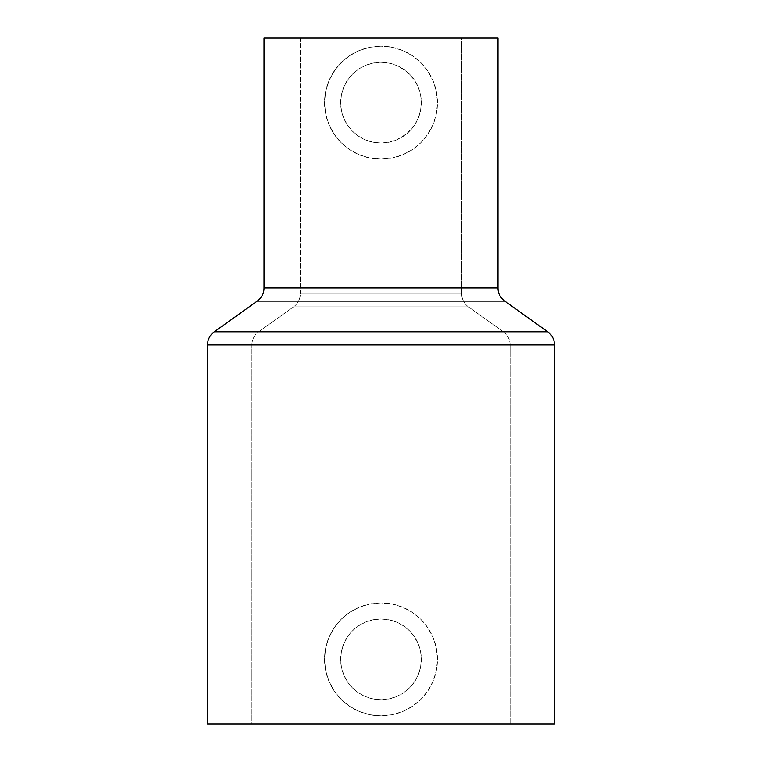 <?xml version="1.0" encoding="UTF-8"?>
<svg xmlns="http://www.w3.org/2000/svg" width="762" height="762" viewBox="0 0 762 762"><rect width="100%" height="100%" fill="white"/><g stroke="black" fill="none" stroke-linecap="round" stroke-linejoin="round"><path stroke-width="0.57" stroke-dasharray="3.81 2.86" d="M381 619.011A40.338 40.338 0 0 0 340.662 659.359A40.338 40.338 0 0 0 381 699.697L373.113 698.916L365.522 696.611L358.578 692.887L352.463 687.867L347.472 681.79L343.748 674.827L341.433 667.245L340.662 659.368L341.443 651.453L343.738 643.9L347.472 636.918L352.482 630.822L358.559 625.831L365.541 622.097L373.085 619.792L381 619.011L388.868 619.792L396.44 622.087L403.412 625.812L409.527 630.831L414.547 636.946L418.271 643.919L420.567 651.481L421.338 659.359L420.567 667.226L418.271 674.789L414.547 681.771L409.527 687.876L403.412 692.896L396.44 696.62L388.868 698.916L381 699.697L373.132 698.916L365.56 696.62L358.588 692.896L352.473 687.876L347.453 681.771L343.729 674.789L341.433 667.226L340.662 659.359L341.433 651.481L343.729 643.919L347.453 636.946L352.473 630.831L358.588 625.812L365.56 622.087L373.132 619.792L381 619.011L388.887 619.792L396.459 622.087L403.441 625.831L409.508 630.812L412.994 634.784L418.252 643.861L420.557 651.443L421.338 659.34L420.567 667.217L418.262 674.808L414.547 681.761L409.546 687.867L403.45 692.868L396.507 696.592L388.915 698.916L381 699.697A40.338 40.338 0 0 0 421.338 659.359A40.338 40.338 0 0 0 381 619.011L388.887 619.792L396.459 622.087L403.441 625.831L409.508 630.812L414.528 636.918L418.252 643.861L420.557 651.443L421.338 659.34L420.567 667.217L418.262 674.808L414.547 681.761L409.546 687.867L403.45 692.868L396.507 696.592L388.915 698.916L381 699.697L373.113 698.916L365.522 696.611L358.578 692.887L352.463 687.867L347.472 681.79L343.748 674.827L341.433 667.245L340.662 659.368L341.443 651.453L343.738 643.9L347.472 636.918L352.482 630.822L358.559 625.831L365.541 622.097L373.085 619.792L381 619.011M392.078 714.737L381 715.832A56.474 56.474 0 0 0 437.474 659.359A56.474 56.474 0 0 0 381 602.875L392.087 603.98L402.698 607.209L412.452 612.448L420.938 619.42L424.653 623.526L427.93 627.936L433.149 637.661L436.378 648.252L437.474 659.359L436.388 670.408L433.14 681.057L427.92 690.791L420.948 699.278L412.423 706.288L402.727 711.489L392.078 714.737L402.727 711.489L412.423 706.288L420.948 699.278L427.92 690.791L433.14 681.057L436.388 670.408L437.474 659.359L436.378 648.252L433.149 637.661L427.93 627.936L420.938 619.42L412.452 612.448L402.698 607.209L392.087 603.98L381 602.875L369.894 603.98L359.312 607.209L349.558 612.438L341.081 619.401L334.08 627.926L328.851 637.661L325.622 648.262L324.526 659.378L325.622 670.427L328.86 681.057L334.07 690.772L341.043 699.268L349.567 706.279L359.283 711.489L369.922 714.737L381 715.832L392.078 714.737M381 62.303A40.338 40.338 0 0 0 340.662 102.641A40.338 40.338 0 0 0 381 142.989L373.085 142.199L365.474 139.884L358.54 136.16L352.463 131.159L347.482 125.092L343.757 118.158L341.443 110.557L340.662 102.67L341.443 94.717L343.757 87.144L347.482 80.191L352.482 74.114L358.54 69.142L365.503 65.399L373.066 63.094L381 62.303L388.868 63.084L396.44 65.38L403.412 69.104L409.527 74.124L414.547 80.229L418.271 87.211L420.567 94.774L421.338 102.641L420.567 110.519L418.271 118.081L414.547 125.054L409.527 131.169L403.412 136.188L396.44 139.913L388.868 142.208L381 142.989L373.132 142.208L365.56 139.913L358.588 136.188L352.473 131.169L347.453 125.054L343.729 118.081L341.433 110.519L340.662 102.641L341.433 94.774L343.729 87.211L347.453 80.229L352.473 74.124L358.588 69.104L365.56 65.38L373.132 63.084L381 62.303L388.934 63.094L396.507 65.408L406.622 71.485L414.518 80.201L418.243 87.154L420.557 94.707L421.338 102.651L420.557 110.557L418.243 118.158L414.509 125.111L406.613 133.817L396.516 139.884L388.915 142.199L381 142.989A40.338 40.338 0 0 0 421.338 102.641A40.338 40.338 0 0 0 381 62.303L388.934 63.094L396.507 65.408L403.479 69.142L409.537 74.133L414.518 80.201L418.243 87.154L420.557 94.707L421.338 102.651L420.557 110.557L418.243 118.158L414.509 125.111L409.527 131.169L403.441 136.169L396.516 139.884L388.915 142.199L381 142.989L373.085 142.199L365.474 139.884L358.54 136.16L352.463 131.159L347.482 125.092L343.757 118.158L341.443 110.557L340.662 102.67L341.443 94.717L343.757 87.144L347.482 80.191L352.482 74.114L358.54 69.142L365.503 65.399L373.066 63.094L381 62.303M392.249 157.991L381 159.125A56.474 56.474 0 0 0 437.474 102.641A56.474 56.474 0 0 0 381 46.168L392.201 47.292L402.841 50.559L412.547 55.797L420.986 62.76L424.634 66.789L427.892 71.161L433.102 80.848L436.35 91.421L437.474 102.594L436.369 113.776L433.121 124.406L430.73 129.416L424.644 138.484L420.967 142.551L412.566 149.485L402.841 154.724L392.249 157.991L402.841 154.724L412.566 149.485L420.967 142.551L427.901 134.112L433.121 124.406L436.369 113.776L437.474 102.594L436.35 91.421L433.102 80.848L427.892 71.161L420.986 62.76L412.547 55.797L402.841 50.559L392.201 47.292L381 46.168L369.846 47.282L359.188 50.549L349.491 55.778L341.062 62.713L334.118 71.161L328.908 80.829L325.631 91.488L324.526 102.699L325.641 113.814L328.908 124.463L334.089 134.102L341.024 142.542L349.463 149.504L359.15 154.724L369.827 158.01L381 159.125L392.249 157.991M251.908 344.929A16.135 16.135 0 0 1 258.661 331.794L503.339 331.794A16.135 16.135 0 0 1 510.092 344.929L251.908 344.929L510.092 344.929L510.092 723.9L251.908 723.9L251.908 344.929L251.908 723.9L510.092 723.9L510.092 344.929L251.908 344.929L510.092 344.929A16.135 16.135 0 0 0 503.339 331.794L258.661 331.794L293.56 306.876L468.44 306.876L503.339 331.794L468.44 306.876L293.56 306.876A16.135 16.135 0 0 0 300.314 293.741L461.686 293.741A16.135 16.135 0 0 0 468.44 306.876A16.135 16.135 0 0 1 461.686 293.741L300.314 293.741L300.314 38.1L461.686 38.1L461.686 293.741L461.686 38.1L264.014 38.1L497.986 38.1L300.314 38.1L461.686 38.1L300.314 38.1L300.314 293.741L461.686 293.741L300.314 293.741A16.135 16.135 0 0 1 293.56 306.876L468.44 306.876L293.56 306.876L258.661 331.794L503.339 331.794L258.661 331.794A16.135 16.135 0 0 0 251.908 344.929M257.251 301.114L504.749 301.114L257.251 301.114M497.986 287.979L264.014 287.979L497.986 287.979M207.531 723.9L554.469 723.9L207.531 723.9M251.908 723.9L510.092 723.9L251.908 723.9M207.531 344.929L554.469 344.929L207.531 344.929M214.293 331.794L547.707 331.794L214.293 331.794M369.846 47.282L381 46.168A56.474 56.474 0 0 0 324.526 102.641A56.474 56.474 0 0 0 381 159.125L369.827 158.01L359.15 154.724L349.463 149.504L341.024 142.542L334.089 134.102L328.908 124.463L325.641 113.814L324.526 102.699L325.631 91.488L328.908 80.829L331.28 75.848L337.395 66.751L343.652 60.274L349.491 55.778L359.188 50.549L369.846 47.282M381 46.168L369.98 47.254L359.388 50.463L349.625 55.683L341.062 62.713L334.042 71.266L328.822 81.029L325.612 91.63L324.526 102.641L325.612 113.662L328.822 124.263L334.042 134.026L341.062 142.58L349.625 149.609L359.388 154.829L369.98 158.039L381 159.125L392.02 158.039L402.612 154.829L412.375 149.609L420.938 142.58L427.958 134.026L433.178 124.263L436.388 113.662L437.474 102.641L436.388 91.63L433.178 81.029L427.958 71.266L420.938 62.713L412.375 55.683L402.612 50.463L392.02 47.254L381 46.168M369.894 603.98L381 602.875A56.474 56.474 0 0 0 324.526 659.359A56.474 56.474 0 0 0 381 715.832L369.922 714.737L359.283 711.489L349.567 706.279L345.119 702.974L337.366 695.211L334.07 690.772L328.86 681.057L325.622 670.427L324.526 659.378L325.622 648.262L328.851 637.661L334.08 627.926L341.081 619.401L349.558 612.438L359.312 607.209L369.894 603.98M381 602.875L369.98 603.961L359.388 607.171L349.625 612.391L341.062 619.42L334.042 627.974L328.822 637.737L325.612 648.338L324.526 659.359L325.612 670.37L328.822 680.971L334.042 690.734L341.062 699.287L349.625 706.317L359.388 711.537L369.98 714.746L381 715.832L392.02 714.746L402.612 711.537L412.375 706.317L420.938 699.287L427.958 690.734L433.178 680.971L436.388 670.37L437.474 659.359L436.388 648.338L433.178 637.737L427.958 627.974L420.938 619.42L412.375 612.391L402.612 607.171L392.02 603.961L381 602.875"/><path stroke-width="1.14" d="M264.014 38.1L264.014 287.979L497.986 287.979L497.986 38.1L264.014 38.1L497.986 38.1L497.986 287.979A16.135 16.135 0 0 0 504.749 301.114A16.135 16.135 0 0 1 497.986 287.979L264.014 287.979A16.135 16.135 0 0 1 257.251 301.114L214.293 331.794L547.707 331.794L504.749 301.114L257.251 301.114A16.135 16.135 0 0 0 264.014 287.979L264.014 38.1M207.531 344.929L554.469 344.929A16.135 16.135 0 0 0 547.707 331.794L214.293 331.794A16.135 16.135 0 0 0 207.531 344.929L207.531 723.9L554.469 723.9L554.469 344.929L207.531 344.929A16.135 16.135 0 0 1 214.293 331.794L257.251 301.114L504.749 301.114L547.707 331.794A16.135 16.135 0 0 1 554.469 344.929L554.469 723.9L207.531 723.9L207.531 344.929"/></g></svg>
